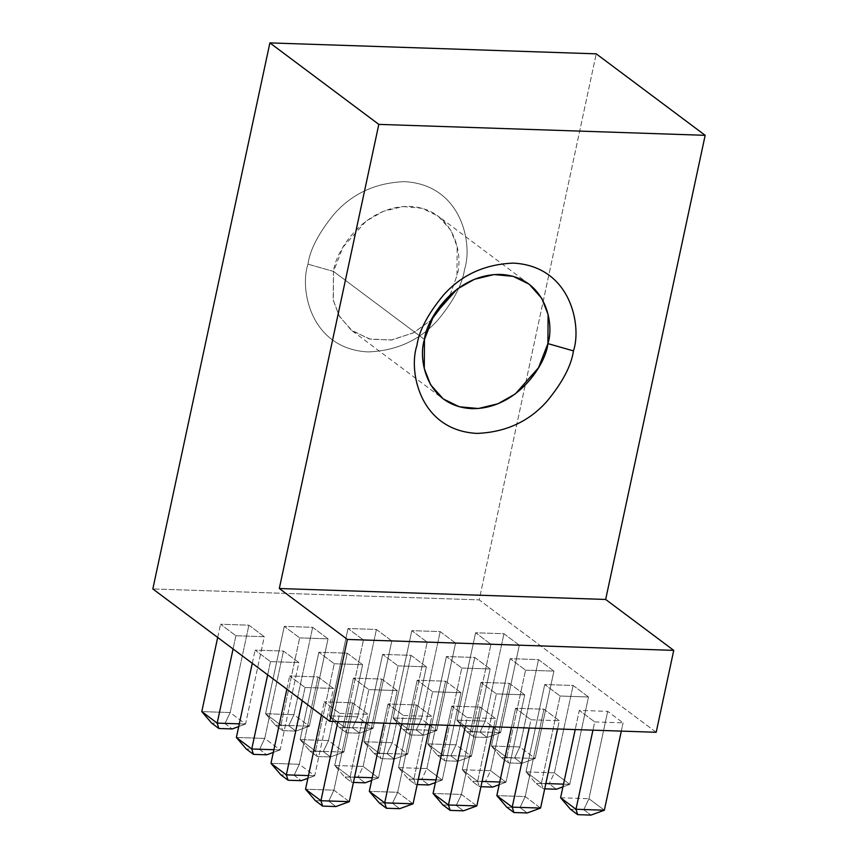 <?xml version="1.0" encoding="UTF-8"?>
<svg xmlns="http://www.w3.org/2000/svg" width="858" height="858" viewBox="0 0 858 858"><rect width="100%" height="100%" fill="white"/><g stroke="black" fill="none" stroke-linecap="round" stroke-linejoin="round"><path stroke-width="0.64" stroke-dasharray="4.29 3.22" d="M333.515 271.439L333.172 299.807L339.06 315.712L351.008 329.89L369.112 338.942L391.109 340.068L413.02 332.99L431.263 320.141L413.449 332.765L392.063 339.929L370.42 339.264L352.306 330.898L339.618 316.688L333.312 300.472L333.515 271.439L307.958 264.157C310.081 249.324 318.951 232.475 334.566 213.599C352.595 193.393 375.901 182.743 404.493 181.649C462.194 184.749 473.015 244.616 464.532 269.412C462.398 284.245 453.528 301.094 437.923 319.97C419.894 340.176 396.589 350.825 367.985 351.93C310.296 348.82 299.474 288.964 307.958 264.157L333.515 271.439L342.921 247.254L366.151 221.074L383.537 211.24L403.088 206.542L422.179 208.301L438.159 216.119L450.847 230.33L457.142 246.546L456.949 275.579C463.631 256.027 455.105 208.837 409.62 206.381C363.738 205.77 335.242 251.726 333.515 271.439L424.463 339.468L333.515 271.439M450.15 294.905L456.949 275.579L450.15 294.905M656.188 732.282L479.182 599.881L596.235 53.84L479.182 599.881L152.831 588.942L479.182 599.881L656.188 732.282M307.958 264.157C299.474 288.964 310.296 348.82 367.985 351.93C396.589 350.825 419.894 340.176 437.923 319.97C453.528 301.094 462.398 284.245 464.532 269.412C473.015 244.616 462.194 184.749 404.493 181.649C375.901 182.743 352.595 193.393 334.566 213.599C318.951 232.475 310.081 249.324 307.958 264.157M235.907 635.746L264.275 636.69L248.895 625.182L220.527 624.238L235.907 635.746L220.527 624.238L248.895 625.182L264.275 636.69L245.549 724.055L230.159 712.548L248.895 625.182L230.159 712.548L201.791 711.604L230.159 712.548L224.957 723.541L232.175 728.946L224.957 723.541L211.658 723.101L224.957 723.541L230.159 712.548L245.549 724.055L264.275 636.69L235.907 635.746L233.076 648.959L235.907 635.746M299.667 637.88L328.035 638.835L312.655 627.327L284.288 626.372L299.667 637.88L284.288 626.372L312.655 627.327L328.035 638.835L309.309 726.2L293.919 714.693L312.655 627.327L293.919 714.693L265.562 713.738L284.288 626.372L265.562 713.738L280.941 725.246L299.667 637.88L280.941 725.246L309.309 726.2L328.035 638.835L299.667 637.88M363.438 640.014L391.806 640.969L376.415 629.461L348.048 628.506L363.438 640.014L348.048 628.506L376.415 629.461L391.806 640.969L373.069 728.335L357.689 716.827L376.415 629.461L357.689 716.827L329.322 715.872L348.048 628.506L329.322 715.872L344.701 727.38L363.438 640.014L344.701 727.38L373.069 728.335L391.806 640.969L363.438 640.014M427.198 642.159L455.566 643.103L440.175 631.595L411.808 630.651L427.198 642.159L411.808 630.651L440.175 631.595L455.566 643.103L436.829 730.469L421.45 718.961L440.175 631.595L421.45 718.961L393.082 718.017L411.808 630.651L393.082 718.017L408.472 729.525L427.198 642.159L408.472 729.525L436.829 730.469L455.566 643.103L427.198 642.159M490.958 644.294L519.326 645.248L503.946 633.74L475.579 632.786L490.958 644.294L475.579 632.786L503.946 633.74L519.326 645.248L500.6 732.614L485.21 721.106L503.946 633.74L485.21 721.106L456.842 720.152L475.579 632.786L456.842 720.152L472.232 731.66L490.958 644.294L472.232 731.66L500.6 732.614L519.326 645.248L490.958 644.294M270.495 661.615L298.863 662.558L283.472 651.05L255.105 650.107L270.495 661.615L255.105 650.107L283.472 651.05L298.863 662.558L280.126 749.924L264.747 738.416L283.472 651.05L264.747 738.416L236.379 737.472L264.747 738.416L259.545 749.409L266.763 754.815L259.545 749.409L246.235 748.97L259.545 749.409L264.747 738.416L280.126 749.924L298.863 662.558L270.495 661.615L267.664 674.828L270.495 661.615M334.255 663.749L362.623 664.703L347.233 653.195L318.865 652.241L334.255 663.749L318.865 652.241L347.233 653.195L362.623 664.703L343.897 752.069L328.507 740.561L347.233 653.195L328.507 740.561L300.139 739.607L318.865 652.241L300.139 739.607L315.529 751.115L334.255 663.749L315.529 751.115L343.897 752.069L362.623 664.703L334.255 663.749M398.015 665.883L426.383 666.838L411.003 655.33L382.636 654.375L398.015 665.883L382.636 654.375L411.003 655.33L426.383 666.838L407.657 754.203L392.267 742.696L411.003 655.33L392.267 742.696L363.899 741.741L382.636 654.375L363.899 741.741L379.29 753.249L398.015 665.883L379.29 753.249L407.657 754.203L426.383 666.838L398.015 665.883M461.786 668.028L490.143 668.972L474.764 657.464L446.396 656.52L461.786 668.028L446.396 656.52L474.764 657.464L490.143 668.972L471.417 756.338L456.038 744.83L474.764 657.464L456.038 744.83L427.67 743.886L446.396 656.52L427.67 743.886L443.05 755.394L461.786 668.028L443.05 755.394L471.417 756.338L490.143 668.972L461.786 668.028M525.546 670.162L553.914 671.117L538.524 659.609L510.156 658.654L525.546 670.162L510.156 658.654L538.524 659.609L553.914 671.117L535.178 758.483L519.798 746.975L538.524 659.609L519.798 746.975L491.43 746.02L510.156 658.654L491.43 746.02L506.81 757.528L525.546 670.162L506.81 757.528L535.178 758.483L553.914 671.117L525.546 670.162M305.073 687.483L333.44 688.427L318.061 676.919L289.693 675.975L305.073 687.483L289.693 675.975L318.061 676.919L333.44 688.427L314.714 775.793L299.324 764.285L318.061 676.919L299.324 764.285L270.967 763.341L299.324 764.285L294.122 775.278L301.34 780.683L294.122 775.278L280.823 774.838L294.122 775.278L299.324 764.285L314.714 775.793L333.44 688.427L305.073 687.483L302.241 700.696L305.073 687.483M368.843 689.617L397.211 690.572L381.821 679.064L353.453 678.11L368.843 689.617L353.453 678.11L381.821 679.064L397.211 690.572L378.475 777.938L363.095 766.43L381.821 679.064L363.095 766.43L334.727 765.475L353.453 678.11L334.727 765.475L350.107 776.983L368.843 689.617L350.107 776.983L354.558 777.134L350.107 776.983L351.801 782.367L344.584 776.973L357.893 777.423L365.1 782.818L357.893 777.423L344.584 776.973L351.801 782.367L353.421 782.421L351.801 782.367L350.107 776.983L334.727 765.475L344.584 776.973L334.727 765.475L363.095 766.43L357.893 777.423L363.095 766.43L378.475 777.938L397.211 690.572L368.843 689.617M432.604 691.752L460.971 692.706L445.581 681.198L417.213 680.244L432.604 691.752L417.213 680.244L445.581 681.198L460.971 692.706L442.235 780.072L426.855 768.564L445.581 681.198L426.855 768.564L398.487 767.61L417.213 680.244L398.487 767.61L413.878 779.118L432.604 691.752L413.878 779.118L418.318 779.268L413.878 779.118L415.562 784.512L408.344 779.107L421.653 779.557L428.871 784.952L421.653 779.557L408.344 779.107L415.562 784.512L417.181 784.566L415.562 784.512L413.878 779.118L398.487 767.61L408.344 779.107L398.487 767.61L426.855 768.564L421.653 779.557L426.855 768.564L442.235 780.072L460.971 692.706L432.604 691.752M496.364 693.897L524.731 694.841L509.341 683.333L480.984 682.389L496.364 693.897L480.984 682.389L509.341 683.333L524.731 694.841L506.006 782.206L490.615 770.699L509.341 683.333L490.615 770.699L462.248 769.755L480.984 682.389L462.248 769.755L477.638 781.263L496.364 693.897L477.638 781.263L482.078 781.413L477.638 781.263L479.322 786.647L472.114 781.252L485.414 781.692L492.631 787.097L485.414 781.692L472.114 781.252L479.322 786.647L480.952 786.7L479.322 786.647L477.638 781.263L462.248 769.755L472.114 781.252L462.248 769.755L490.615 770.699L485.414 781.692L490.615 770.699L506.006 782.206L524.731 694.841L496.364 693.897M560.124 696.031L588.491 696.986L573.112 685.478L544.744 684.523L560.124 696.031L544.744 684.523L573.112 685.478L588.491 696.986L569.766 784.351L554.375 772.844L573.112 685.478L554.375 772.844L526.008 771.889L544.744 684.523L526.008 771.889L541.398 783.397L560.124 696.031L541.398 783.397L545.849 783.547L541.398 783.397L543.093 788.781L535.875 783.386L549.174 783.837L556.392 789.231L549.174 783.837L535.875 783.386L543.093 788.781L544.712 788.834L543.093 788.781L541.398 783.397L526.008 771.889L535.875 783.386L526.008 771.889L554.375 772.844L549.174 783.837L554.375 772.844L569.766 784.351L588.491 696.986L560.124 696.031M339.661 713.352L368.028 714.296L352.638 702.788L324.27 701.844L339.661 713.352L324.27 701.844L352.638 702.788L368.028 714.296L366.259 722.554L368.028 714.296L339.661 713.352L337.891 721.61L339.661 713.352M403.421 715.486L431.789 716.441L416.409 704.933L388.041 703.978L403.421 715.486L388.041 703.978L416.409 704.933L431.789 716.441L430.019 724.699L431.789 716.441L403.421 715.486L401.651 723.744L403.421 715.486M467.192 717.62L495.549 718.575L480.169 707.067L451.801 706.113L467.192 717.62L451.801 706.113L480.169 707.067L495.549 718.575L493.779 726.833L495.549 718.575L467.192 717.62L465.411 725.879L467.192 717.62M530.952 719.765L559.319 720.709L543.929 709.201L515.561 708.258L530.952 719.765L515.561 708.258L543.929 709.201L559.319 720.709L557.55 728.968L559.319 720.709L530.952 719.765L529.182 728.024L530.952 719.765M594.712 721.9L623.08 722.854L607.689 711.346L579.322 710.392L594.712 721.9L579.322 710.392L575.214 729.568L579.322 710.392L607.689 711.346L623.08 722.854L594.712 721.9L592.942 730.158L594.712 721.9M621.31 731.113L623.08 722.854L621.31 731.113M604.354 810.22L588.963 798.712L607.689 711.346L588.963 798.712L604.354 810.22M583.762 809.705L588.963 798.712L583.762 809.705L590.98 815.1L583.762 809.705L570.452 809.255L583.762 809.705M560.596 797.758L588.963 798.712L560.596 797.758M506.692 807.121L520.002 807.56L527.22 812.966L520.002 807.56L506.692 807.121M540.583 808.075L525.203 796.567L543.929 709.201L525.203 796.567L496.836 795.623L525.203 796.567L520.002 807.56L525.203 796.567L540.583 808.075M511.454 727.423L515.561 708.258L511.454 727.423M442.932 804.976L456.231 805.426L463.449 810.821L456.231 805.426L442.932 804.976M476.823 805.941L461.443 794.433L480.169 707.067L461.443 794.433L433.076 793.478L461.443 794.433L456.231 805.426L461.443 794.433L476.823 805.941M447.694 725.289L451.801 706.113L447.694 725.289M379.172 802.841L392.471 803.292L399.689 808.686L392.471 803.292L379.172 802.841M413.063 803.807L397.672 792.299L416.409 704.933L397.672 792.299L369.305 791.344L397.672 792.299L392.471 803.292L397.672 792.299L413.063 803.807M383.923 723.155L388.041 703.978L383.923 723.155M315.401 800.707L328.711 801.147L335.928 806.552L328.711 801.147L315.401 800.707M349.303 801.662L333.912 790.154L352.638 702.788L333.912 790.154L305.545 789.21L333.912 790.154L328.711 801.147L333.912 790.154L349.303 801.662M321.439 715.057L324.27 701.844L321.439 715.057M563.513 784.137L569.766 784.351L563.513 784.137M562.934 786.84L569.766 784.351L562.934 786.84M499.753 782.003L506.006 782.206L499.753 782.003M499.174 784.705L506.006 782.206L499.174 784.705M435.993 779.868L442.235 780.072L435.993 779.868M435.414 782.571L442.235 780.072L435.414 782.571M372.233 777.723L378.475 777.938L372.233 777.723M371.653 780.426L378.475 777.938L371.653 780.426M286.862 689.188L289.693 675.975L286.862 689.188M308.462 775.589L314.714 775.793L308.462 775.589M307.883 778.292L314.714 775.793L307.883 778.292M501.286 757.517L514.596 757.968L521.814 763.363L508.504 762.912L501.286 757.517L508.504 762.912L521.814 763.363L535.178 758.483L506.81 757.528L508.504 762.912L506.81 757.528L491.43 746.02L501.286 757.517L491.43 746.02L519.798 746.975L514.596 757.968L501.286 757.517M514.596 757.968L519.798 746.975L535.178 758.483L521.814 763.363L514.596 757.968M437.526 755.383L450.825 755.823L458.043 761.228L444.744 760.778L437.526 755.383L444.744 760.778L458.043 761.228L471.417 756.338L443.05 755.394L444.744 760.778L443.05 755.394L427.67 743.886L437.526 755.383L427.67 743.886L456.038 744.83L450.825 755.823L437.526 755.383M450.825 755.823L456.038 744.83L471.417 756.338L458.043 761.228L450.825 755.823M373.766 753.238L387.065 753.689L394.283 759.083L380.984 758.644L373.766 753.238L380.984 758.644L394.283 759.083L407.657 754.203L379.29 753.249L380.984 758.644L379.29 753.249L363.899 741.741L373.766 753.238L363.899 741.741L392.267 742.696L387.065 753.689L373.766 753.238M387.065 753.689L392.267 742.696L407.657 754.203L394.283 759.083L387.065 753.689M309.995 751.104L323.305 751.554L330.523 756.949L317.213 756.499L309.995 751.104L317.213 756.499L330.523 756.949L343.897 752.069L315.529 751.115L317.213 756.499L315.529 751.115L300.139 739.607L309.995 751.104L300.139 739.607L328.507 740.561L323.305 751.554L309.995 751.104M323.305 751.554L328.507 740.561L343.897 752.069L330.523 756.949L323.305 751.554M252.273 663.32L255.105 650.107L252.273 663.32M273.884 749.72L280.126 749.924L273.884 749.72M273.305 752.423L280.126 749.924L273.305 752.423M466.709 731.649L480.008 732.099L487.226 737.494L473.916 737.043L466.709 731.649L473.916 737.043L487.226 737.494L500.6 732.614L472.232 731.66L473.916 737.043L472.232 731.66L456.842 720.152L466.709 731.649L456.842 720.152L485.21 721.106L480.008 732.099L466.709 731.649M480.008 732.099L485.21 721.106L500.6 732.614L487.226 737.494L480.008 732.099M402.938 729.514L416.248 729.954L423.466 735.36L410.156 734.909L402.938 729.514L410.156 734.909L423.466 735.36L436.829 730.469L408.472 729.525L410.156 734.909L408.472 729.525L393.082 718.017L402.938 729.514L393.082 718.017L421.45 718.961L416.248 729.954L402.938 729.514M416.248 729.954L421.45 718.961L436.829 730.469L423.466 735.36L416.248 729.954M339.178 727.37L352.488 727.82L359.695 733.215L346.396 732.775L339.178 727.37L346.396 732.775L359.695 733.215L373.069 728.335L344.701 727.38L346.396 732.775L344.701 727.38L329.322 715.872L339.178 727.37L329.322 715.872L357.689 716.827L352.488 727.82L339.178 727.37M352.488 727.82L357.689 716.827L373.069 728.335L359.695 733.215L352.488 727.82M275.418 725.235L288.717 725.686L295.935 731.08L282.636 730.63L275.418 725.235L282.636 730.63L295.935 731.08L309.309 726.2L280.941 725.246L282.636 730.63L280.941 725.246L265.562 713.738L275.418 725.235L265.562 713.738L293.919 714.693L288.717 725.686L275.418 725.235M288.717 725.686L293.919 714.693L309.309 726.2L295.935 731.08L288.717 725.686M217.685 637.451L220.527 624.238L217.685 637.451M239.296 723.852L245.549 724.055L239.296 723.852M238.717 726.554L245.549 724.055L238.717 726.554M529.107 284.148L438.159 216.119M352.306 330.898L443.254 398.927"/><path stroke-width="1.29" d="M673.745 650.375L347.393 639.435L329.837 721.342L656.188 732.282L673.745 650.375L656.188 732.282L329.837 721.342L152.831 588.942L269.895 42.9L378.818 124.378L279.322 588.513L605.662 599.452L705.169 135.317L378.818 124.378L705.169 135.317L596.235 53.84L269.895 42.9L596.235 53.84L705.169 135.317L605.662 599.452L673.745 650.375L605.662 599.452L279.322 588.513L347.393 639.435L673.745 650.375M431.263 320.141L450.15 294.905L431.263 320.141M573.455 350.89C571.321 365.723 562.462 382.571 546.846 401.447C528.818 421.653 505.512 432.303 476.919 433.408C419.219 430.298 408.397 370.441 416.881 345.635C419.015 330.802 427.885 313.953 443.489 295.077C461.518 274.871 484.824 264.221 513.416 263.116C571.117 266.227 581.938 326.083 573.455 350.89C581.938 326.083 571.117 266.227 513.416 263.116C484.824 264.221 461.518 274.871 443.489 295.077C427.885 313.953 419.015 330.802 416.881 345.635C408.397 370.441 419.219 430.298 476.919 433.408C505.512 432.303 528.818 421.653 546.846 401.447C562.462 382.571 571.321 365.723 573.455 350.89L547.897 343.608L573.455 350.89M424.463 339.468C426.19 319.755 454.697 273.799 500.568 274.421C546.053 276.866 554.59 324.056 547.897 343.608C546.171 363.331 517.674 409.277 471.793 408.665C426.308 406.22 417.771 359.019 424.463 339.468L424.27 368.5L430.566 384.716L443.254 398.927L459.234 406.756L478.324 408.515L497.876 403.807L515.261 393.972L538.492 367.792L547.897 343.608L548.101 314.575L541.795 298.37L529.107 284.148L513.138 276.33L494.036 274.571L474.485 279.268L457.11 289.114L433.869 315.294L424.463 339.468M279.322 588.513L378.818 124.378L269.895 42.9L152.831 588.942L329.837 721.342L347.393 639.435L279.322 588.513M575.214 729.568L560.596 797.758L575.986 809.266L592.942 730.158L575.986 809.266L604.354 810.22L621.31 731.113L604.354 810.22L590.98 815.1L604.354 810.22L575.986 809.266L577.67 814.65L590.98 815.1L577.67 814.65L570.452 809.255L560.596 797.758L575.214 729.568M577.67 814.65L575.986 809.266L560.596 797.758L570.452 809.255L577.67 814.65M527.22 812.966L513.91 812.515L506.692 807.121L513.91 812.515L527.22 812.966L540.583 808.075L557.55 728.968L540.583 808.075L512.215 807.131L529.182 728.024L512.215 807.131L540.583 808.075L527.22 812.966M496.836 795.623L511.454 727.423L496.836 795.623L512.215 807.131L513.91 812.515L512.215 807.131L496.836 795.623L506.692 807.121L496.836 795.623M463.449 810.821L450.15 810.381L442.932 804.976L450.15 810.381L463.449 810.821L476.823 805.941L493.779 726.833L476.823 805.941L448.455 804.986L465.411 725.879L448.455 804.986L476.823 805.941L463.449 810.821M433.076 793.478L447.694 725.289L433.076 793.478L448.455 804.986L450.15 810.381L448.455 804.986L433.076 793.478L442.932 804.976L433.076 793.478M399.689 808.686L386.39 808.236L379.172 802.841L386.39 808.236L399.689 808.686L413.063 803.807L430.019 724.699L413.063 803.807L384.695 802.852L401.651 723.744L384.695 802.852L413.063 803.807L399.689 808.686M369.305 791.344L383.923 723.155L369.305 791.344L384.695 802.852L386.39 808.236L384.695 802.852L369.305 791.344L379.172 802.841L369.305 791.344M335.928 806.552L322.619 806.102L315.401 800.707L322.619 806.102L335.928 806.552L349.303 801.662L366.259 722.554L349.303 801.662L320.935 800.718L337.891 721.61L320.935 800.718L349.303 801.662L335.928 806.552M305.545 789.21L321.439 715.057L305.545 789.21L320.935 800.718L322.619 806.102L320.935 800.718L305.545 789.21L315.401 800.707L305.545 789.21M556.392 789.231L544.712 788.834L556.392 789.231L562.934 786.84L556.392 789.231M545.849 783.547L563.513 784.137L545.849 783.547M492.631 787.097L480.952 786.7L492.631 787.097L499.174 784.705L492.631 787.097M482.078 781.413L499.753 782.003L482.078 781.413M428.871 784.952L417.181 784.566L428.871 784.952L435.414 782.571L428.871 784.952M418.318 779.268L435.993 779.868L418.318 779.268M365.1 782.818L353.421 782.421L365.1 782.818L371.653 780.426L365.1 782.818M354.558 777.134L372.233 777.723L354.558 777.134M301.34 780.683L288.041 780.233L280.823 774.838L288.041 780.233L301.34 780.683L307.883 778.292L301.34 780.683M270.967 763.341L286.862 689.188L270.967 763.341L286.347 774.849L302.241 700.696L286.347 774.849L308.462 775.589L286.347 774.849L288.041 780.233L286.347 774.849L270.967 763.341L280.823 774.838L270.967 763.341M266.763 754.815L253.453 754.364L246.235 748.97L253.453 754.364L266.763 754.815L273.305 752.423L266.763 754.815M236.379 737.472L252.273 663.32L236.379 737.472L251.759 748.98L267.664 674.828L251.759 748.98L273.884 749.72L251.759 748.98L253.453 754.364L251.759 748.98L236.379 737.472L246.235 748.97L236.379 737.472M232.175 728.946L218.865 728.496L211.658 723.101L218.865 728.496L232.175 728.946L238.717 726.554L232.175 728.946M201.791 711.604L217.685 637.451L201.791 711.604L217.181 723.112L233.076 648.959L217.181 723.112L239.296 723.852L217.181 723.112L218.865 728.496L217.181 723.112L201.791 711.604L211.658 723.101L201.791 711.604"/></g></svg>

